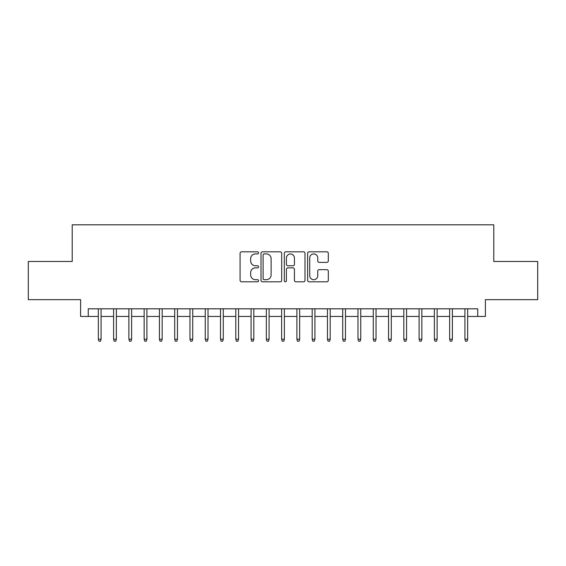<?xml version="1.0" encoding="UTF-8"?>
<svg xmlns="http://www.w3.org/2000/svg" width="566" height="566" viewBox="0 0 566 566"><rect width="100%" height="100%" fill="white"/><g stroke="black" fill="none" stroke-linecap="round" stroke-linejoin="round"><path stroke-width="0.85" d="M258.563 252.868A1.047 1.047 0 0 0 257.509 251.813L241.583 251.813A1.5 1.5 0 0 0 240.083 253.313L240.083 280.304A1.5 1.5 0 0 0 241.583 281.804L257.509 281.804A1.047 1.047 0 0 0 258.563 280.75A1.047 1.047 0 0 0 257.509 279.703L255.45 279.703A4.797 4.797 0 0 1 250.653 274.906L250.653 272.656A4.797 4.797 0 0 1 255.45 267.86L257.509 267.86A1.047 1.047 0 0 0 258.563 266.812A1.047 1.047 0 0 0 257.509 265.758L255.45 265.758A4.797 4.797 0 0 1 250.653 260.961L250.653 258.712A4.797 4.797 0 0 1 255.45 253.915L257.509 253.915A1.047 1.047 0 0 0 258.563 252.868M326.815 262.383A1.5 1.5 0 0 0 328.315 260.884L328.315 253.313A1.5 1.5 0 0 0 326.815 251.813L309.128 251.813A1.5 1.5 0 0 0 307.628 253.313L307.628 280.304A1.5 1.5 0 0 0 309.128 281.804L326.815 281.804A1.5 1.5 0 0 0 328.315 280.304L328.315 271.156A1.5 1.5 0 0 0 326.815 269.657L319.245 269.657A1.5 1.5 0 0 0 317.745 271.156L317.745 275.692A4.012 4.012 0 0 1 313.734 279.703A4.012 4.012 0 0 1 309.722 275.692L309.722 257.926A4.012 4.012 0 0 1 313.734 253.915A4.012 4.012 0 0 1 317.745 257.926L317.745 260.884A1.5 1.5 0 0 0 319.245 262.383L326.815 262.383M88.254 316.451L88.254 308.817L477.746 308.817L477.746 316.451L485.387 316.451L485.387 299.647L537.7 299.647L537.7 261.464L493.785 261.464L493.785 224.808L72.215 224.808L72.215 261.464L28.3 261.464L28.3 299.647L80.613 299.647L80.613 316.451L98.335 316.451M281.691 253.313A1.5 1.5 0 0 0 280.191 251.813L262.497 251.813A1.5 1.5 0 0 0 260.997 253.313L260.997 280.304A1.5 1.5 0 0 0 262.497 281.804L280.191 281.804A1.5 1.5 0 0 0 281.691 280.304L281.691 253.313M285.809 251.813L303.503 251.813A1.5 1.5 0 0 1 305.003 253.313L305.003 280.304A1.5 1.5 0 0 1 303.503 281.804L295.933 281.804A1.5 1.5 0 0 1 294.433 280.304L294.433 269.359A1.5 1.5 0 0 0 292.933 267.86L287.91 267.86A1.5 1.5 0 0 0 286.41 269.359L286.41 280.75A1.047 1.047 0 0 1 285.363 281.804A1.047 1.047 0 0 1 284.309 280.75L284.309 253.313A1.5 1.5 0 0 1 285.809 251.813M101.081 316.451L113.61 316.451M116.355 316.451L128.878 316.451M131.63 316.451L144.153 316.451M146.905 316.451L159.428 316.451M162.18 316.451L174.703 316.451M177.455 316.451L189.978 316.451M192.73 316.451L205.253 316.451M208.005 316.451L220.528 316.451M223.28 316.451L235.803 316.451M238.555 316.451L251.078 316.451M253.823 316.451L266.353 316.451M269.098 316.451L281.627 316.451M284.373 316.451L296.902 316.451M299.647 316.451L312.177 316.451M314.922 316.451L327.445 316.451M330.197 316.451L342.72 316.451M345.472 316.451L357.995 316.451M360.747 316.451L373.27 316.451M376.022 316.451L388.545 316.451M391.297 316.451L403.82 316.451M406.572 316.451L419.095 316.451M421.847 316.451L434.37 316.451M437.122 316.451L449.645 316.451M452.39 316.451L464.919 316.451M467.665 316.451L477.746 316.451M264.145 253.915A1.047 1.047 0 0 0 263.098 254.962L263.098 278.656A1.047 1.047 0 0 0 264.145 279.703L266.317 279.703A4.797 4.797 0 0 0 271.121 274.906L271.121 258.712A4.797 4.797 0 0 0 266.317 253.915L264.145 253.915M294.433 258.004A4.012 4.012 0 0 0 290.422 253.993A4.012 4.012 0 0 0 286.41 258.004L286.41 264.258A1.5 1.5 0 0 0 287.91 265.758L292.933 265.758A1.5 1.5 0 0 0 294.433 264.258L294.433 258.004M98.335 339.211L98.944 341.192L100.472 341.192L101.081 339.211L98.335 339.211L98.335 308.817M101.081 339.211L101.081 308.817M113.61 339.211L114.219 341.192L115.747 341.192L116.355 339.211L113.61 339.211L113.61 308.817M116.355 339.211L116.355 308.817M128.878 339.211L129.494 341.192L131.022 341.192L131.63 339.211L128.878 339.211L128.878 308.817M131.63 339.211L131.63 308.817M144.153 339.211L144.769 341.192L146.297 341.192L146.905 339.211L144.153 339.211L144.153 308.817M146.905 339.211L146.905 308.817M159.428 339.211L160.044 341.192L161.572 341.192L162.18 339.211L159.428 339.211L159.428 308.817M162.18 339.211L162.18 308.817M174.703 339.211L175.319 341.192L176.847 341.192L177.455 339.211L174.703 339.211L174.703 308.817M177.455 339.211L177.455 308.817M189.978 339.211L190.593 341.192L192.115 341.192L192.73 339.211L189.978 339.211L189.978 308.817M192.73 339.211L192.73 308.817M205.253 339.211L205.861 341.192L207.389 341.192L208.005 339.211L205.253 339.211L205.253 308.817M208.005 339.211L208.005 308.817M220.528 339.211L221.136 341.192L222.664 341.192L223.28 339.211L220.528 339.211L220.528 308.817M223.28 339.211L223.28 308.817M235.803 339.211L236.411 341.192L237.939 341.192L238.555 339.211L235.803 339.211L235.803 308.817M238.555 339.211L238.555 308.817M251.078 339.211L251.686 341.192L253.214 341.192L253.823 339.211L251.078 339.211L251.078 308.817M253.823 339.211L253.823 308.817M266.353 339.211L266.961 341.192L268.489 341.192L269.098 339.211L266.353 339.211L266.353 308.817M269.098 339.211L269.098 308.817M281.627 339.211L282.236 341.192L283.764 341.192L284.373 339.211L281.627 339.211L281.627 308.817M284.373 339.211L284.373 308.817M296.902 339.211L297.511 341.192L299.039 341.192L299.647 339.211L296.902 339.211L296.902 308.817M299.647 339.211L299.647 308.817M312.177 339.211L312.786 341.192L314.314 341.192L314.922 339.211L312.177 339.211L312.177 308.817M314.922 339.211L314.922 308.817M327.445 339.211L328.061 341.192L329.589 341.192L330.197 339.211L327.445 339.211L327.445 308.817M330.197 339.211L330.197 308.817M342.72 339.211L343.336 341.192L344.864 341.192L345.472 339.211L342.72 339.211L342.72 308.817M345.472 339.211L345.472 308.817M357.995 339.211L358.611 341.192L360.139 341.192L360.747 339.211L357.995 339.211L357.995 308.817M360.747 339.211L360.747 308.817M373.27 339.211L373.885 341.192L375.407 341.192L376.022 339.211L373.27 339.211L373.27 308.817M376.022 339.211L376.022 308.817M388.545 339.211L389.153 341.192L390.682 341.192L391.297 339.211L388.545 339.211L388.545 308.817M391.297 339.211L391.297 308.817M403.82 339.211L404.428 341.192L405.956 341.192L406.572 339.211L403.82 339.211L403.82 308.817M406.572 339.211L406.572 308.817M419.095 339.211L419.703 341.192L421.231 341.192L421.847 339.211L419.095 339.211L419.095 308.817M421.847 339.211L421.847 308.817M434.37 339.211L434.978 341.192L436.506 341.192L437.122 339.211L434.37 339.211L434.37 308.817M437.122 339.211L437.122 308.817M449.645 339.211L450.253 341.192L451.781 341.192L452.39 339.211L449.645 339.211L449.645 308.817M452.39 339.211L452.39 308.817M464.919 339.211L465.528 341.192L467.056 341.192L467.665 339.211L464.919 339.211L464.919 308.817M467.665 339.211L467.665 308.817"/></g></svg>
